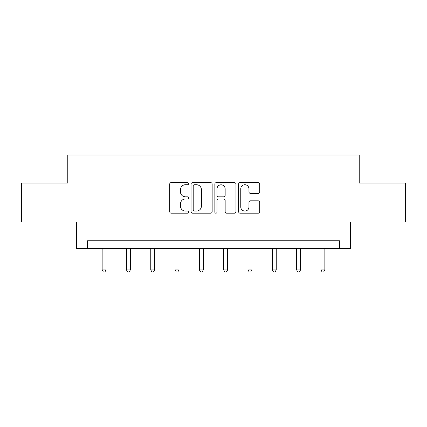 <?xml version="1.0" encoding="UTF-8"?>
<svg xmlns="http://www.w3.org/2000/svg" width="427" height="427" viewBox="0 0 427 427"><rect width="100%" height="100%" fill="white"/><g stroke="black" fill="none" stroke-linecap="round" stroke-linejoin="round"><path stroke-width="0.64" d="M188.569 183.674A1.073 1.073 0 0 0 187.496 182.601L171.243 182.601A1.532 1.532 0 0 0 169.711 184.133L169.711 211.669A1.532 1.532 0 0 0 171.243 213.196L187.496 213.196A1.073 1.073 0 0 0 188.569 212.128A1.073 1.073 0 0 0 187.496 211.055L185.393 211.055A4.894 4.894 0 0 1 180.498 206.161L180.498 203.866A4.894 4.894 0 0 1 185.393 198.971L187.496 198.971A1.073 1.073 0 0 0 188.569 197.898A1.073 1.073 0 0 0 187.496 196.831L185.393 196.831A4.894 4.894 0 0 1 180.498 191.936L180.498 189.641A4.894 4.894 0 0 1 185.393 184.747L187.496 184.747A1.073 1.073 0 0 0 188.569 183.674M258.207 193.388A1.532 1.532 0 0 0 259.733 191.856L259.733 184.133A1.532 1.532 0 0 0 258.207 182.601L240.155 182.601A1.532 1.532 0 0 0 238.624 184.133L238.624 211.669A1.532 1.532 0 0 0 240.155 213.196L258.207 213.196A1.532 1.532 0 0 0 259.733 211.669L259.733 202.334A1.532 1.532 0 0 0 258.207 200.807L250.478 200.807A1.532 1.532 0 0 0 248.952 202.334L248.952 206.962A4.094 4.094 0 0 1 244.858 211.055A4.094 4.094 0 0 1 240.764 206.962L240.764 188.835A4.094 4.094 0 0 1 244.858 184.747A4.094 4.094 0 0 1 248.952 188.835L248.952 191.856A1.532 1.532 0 0 0 250.478 193.388L258.207 193.388M339.417 248.546L350.327 248.546L350.327 222.056L405.65 222.056L405.65 183.098L359.208 183.098L359.208 155.044L67.792 155.044L67.792 183.098L21.35 183.098L21.35 222.056L76.673 222.056L76.673 248.546L339.417 248.546L339.417 240.759L87.583 240.759L87.583 248.546M212.16 184.133A1.532 1.532 0 0 0 210.634 182.601L192.582 182.601A1.532 1.532 0 0 0 191.05 184.133L191.05 211.669A1.532 1.532 0 0 0 192.582 213.196L210.634 213.196A1.532 1.532 0 0 0 212.16 211.669L212.16 184.133M216.366 182.601L234.418 182.601A1.532 1.532 0 0 1 235.95 184.133L235.95 211.669A1.532 1.532 0 0 1 234.418 213.196L226.694 213.196A1.532 1.532 0 0 1 225.162 211.669L225.162 200.503A1.532 1.532 0 0 0 223.636 198.971L218.512 198.971A1.532 1.532 0 0 0 216.98 200.503L216.98 212.128A1.073 1.073 0 0 1 215.907 213.196A1.073 1.073 0 0 1 214.84 212.128L214.84 184.133A1.532 1.532 0 0 1 216.366 182.601M194.264 184.747A1.073 1.073 0 0 0 193.196 185.814L193.196 209.983A1.073 1.073 0 0 0 194.264 211.055L196.484 211.055A4.894 4.894 0 0 0 201.379 206.161L201.379 189.641A4.894 4.894 0 0 0 196.484 184.747L194.264 184.747M225.162 188.915A4.094 4.094 0 0 0 221.074 184.822A4.094 4.094 0 0 0 216.98 188.915L216.98 195.299A1.532 1.532 0 0 0 218.512 196.831L223.636 196.831A1.532 1.532 0 0 0 225.162 195.299L225.162 188.915M102.154 248.546L102.154 269.928L106.051 269.928L106.051 248.546M106.051 269.928L104.882 271.956L103.323 271.956L102.154 269.928M126.461 248.546L126.461 269.928L130.358 269.928L130.358 248.546M130.358 269.928L129.189 271.956L127.63 271.956L126.461 269.928M150.774 248.546L150.774 269.928L154.67 269.928L154.67 248.546M154.67 269.928L153.501 271.956L151.943 271.956L150.774 269.928M175.086 248.546L175.086 269.928L178.982 269.928L178.982 248.546M178.982 269.928L177.813 271.956L176.255 271.956L175.086 269.928M199.398 248.546L199.398 269.928L203.295 269.928L203.295 248.546M203.295 269.928L202.126 271.956L200.567 271.956L199.398 269.928M223.705 248.546L223.705 269.928L227.602 269.928L227.602 248.546M227.602 269.928L226.433 271.956L224.874 271.956L223.705 269.928M248.018 248.546L248.018 269.928L251.914 269.928L251.914 248.546M251.914 269.928L250.745 271.956L249.187 271.956L248.018 269.928M272.33 248.546L272.33 269.928L276.226 269.928L276.226 248.546M276.226 269.928L275.057 271.956L273.499 271.956L272.33 269.928M296.642 248.546L296.642 269.928L300.539 269.928L300.539 248.546M300.539 269.928L299.37 271.956L297.811 271.956L296.642 269.928M320.949 248.546L320.949 269.928L324.846 269.928L324.846 248.546M324.846 269.928L323.677 271.956L322.118 271.956L320.949 269.928"/></g></svg>

